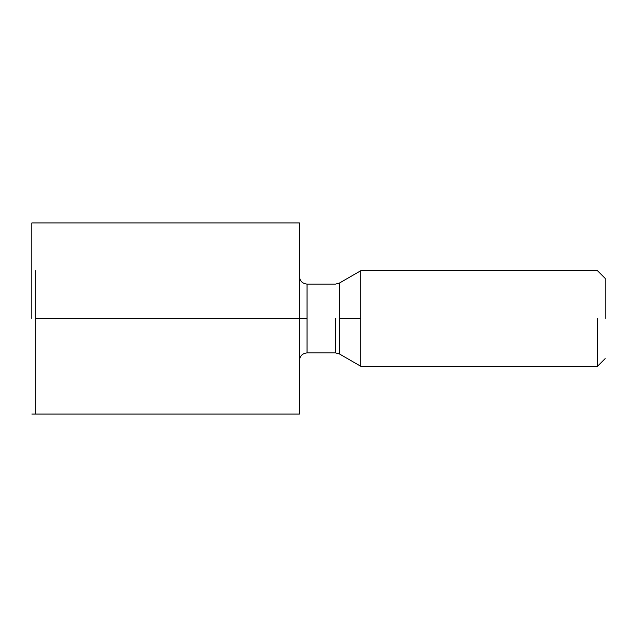 <?xml version="1.0" encoding="UTF-8"?>
<svg xmlns="http://www.w3.org/2000/svg" width="637" height="637" viewBox="0 0 637 637"><rect width="100%" height="100%" fill="white"/><g stroke="black" fill="none" stroke-linecap="round" stroke-linejoin="round"><path stroke-width="0.96" d="M299.39 414.05L35.672 414.05L299.39 414.05L299.39 222.95L35.672 222.95L299.39 222.95L299.39 318.5L35.672 318.5L299.39 318.5L299.39 414.05M35.672 270.725L35.672 414.05L35.672 270.725M605.15 318.5L605.15 278.369L605.15 318.5M597.506 318.5L597.506 366.275L597.506 318.5M360.781 318.5L360.781 270.725L360.781 366.275L360.781 270.725L360.781 366.275L360.781 318.5L339.386 318.5L339.386 353.925L339.386 283.075L339.386 318.5L360.781 318.5M335.564 318.5L335.564 352.898L335.564 318.5M307.034 318.5L307.034 284.102L307.034 352.898L307.034 284.102L307.034 352.898L307.034 318.5L299.39 318.5L307.034 318.5M339.386 318.5L339.386 353.925L339.386 318.5M31.85 318.5L31.85 222.95L31.85 318.5M605.15 358.631L597.506 366.275L360.781 366.275L339.386 353.925L335.564 352.898L307.034 352.898C302.424 353.384 299.876 355.932 299.39 360.542M605.15 278.369L597.506 270.725L360.781 270.725L339.386 283.075L335.564 284.102L307.034 284.102C302.424 283.616 299.876 281.068 299.39 276.458M35.672 414.05L31.85 414.05M35.672 222.95L31.85 222.95"/></g></svg>
